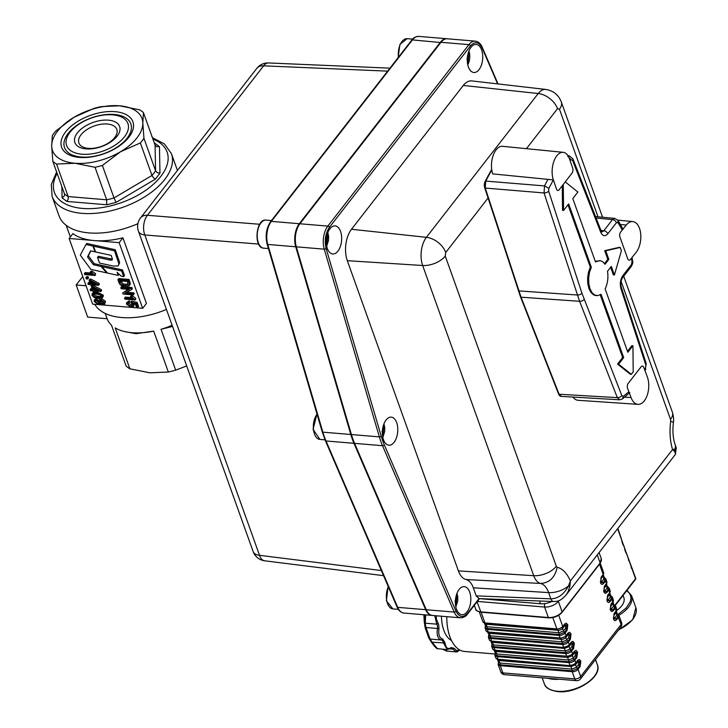 <?xml version="1.0" encoding="UTF-8"?>
<svg xmlns="http://www.w3.org/2000/svg" width="728" height="728" viewBox="0 0 728 728"><rect width="100%" height="100%" fill="white"/><g stroke="black" fill="none" stroke-linecap="round" stroke-linejoin="round"><path stroke-width="1.09" d="M97.507 257.366L99.545 263.054L113.586 266.102L117.927 265.938L118.655 265.01L118.691 262.999L114.469 250.796L115.297 249.731L94.331 245.109L93.502 246.182L95.568 251.961L111.129 255.373L112.248 258.522L112.276 259.951L110.811 260.214L97.507 257.366L98.335 256.301L112.403 259.168M118.373 265.529L119.629 262.635L115.297 249.731M114.469 250.796L93.502 246.182M118.227 275.43L117.126 272.363L121.157 276.076L123.687 276.64L121.667 270.998L101.938 266.639L107.608 273.082L118.227 275.43L118.928 274.028M101.938 266.639L102.766 265.574L122.495 269.933L124.515 275.566L123.687 276.64M121.667 270.998L122.495 269.933M93.421 264.755L87.524 256.92L90.563 250.869L95.022 251.843L92.947 246.055L85.95 244.517L80.289 255.137L90.818 269.378L106.707 272.882L101.037 266.439L93.421 264.755L94.258 263.691L88.352 255.856L90.827 250.923M87.524 256.92L88.352 255.856M93.985 245.564L93.775 244.99L86.778 243.452L85.95 244.517M92.947 246.055L93.775 244.99M102.43 266.011L101.865 265.374L94.258 263.691M101.037 266.439L101.865 265.374M105.214 313.422L107.116 318.728A52.816 28.41 160.3 0 0 111.466 325.125L126.108 366.011A52.816 28.41 160.3 0 0 129.857 368.796L149.959 372.827L168.332 372.017L153.69 331.122A52.816 28.41 160.3 0 1 124.615 331.559A52.816 28.41 160.3 0 1 115.215 327.9L129.857 368.796M172.117 325.27A52.816 28.41 160.3 0 1 161.034 329.274L175.676 370.161A52.816 28.41 160.3 0 1 168.332 372.017M122.923 237.81L146.437 303.467L142.67 308.317L92.647 304.131L69.133 238.466L94.149 240.559A59.851 32.196 -19.7 0 0 122.923 237.81L119.155 242.651L142.67 308.317M69.133 238.466L72.9 233.615A59.851 32.196 -19.7 0 0 94.149 240.559L119.155 242.651M166.439 309.427A59.851 32.196 160.3 0 1 94.758 304.304M102.375 165.438L114.014 197.943A52.816 28.41 160.3 0 1 106.67 199.791L68.195 196.569L68.214 199.154L66.876 201.438L106.679 204.768L106.67 199.791L95.031 167.285L74.92 163.254L56.547 164.064L68.195 196.569A52.816 28.41 160.3 0 1 64.446 193.794L52.807 161.288L51.688 146.01L52.307 135.581A52.816 28.41 160.3 0 1 55.901 130.949L74.019 117.29L93.876 108.463A52.816 28.41 160.3 0 1 101.219 106.616L119.592 105.806A47.529 25.571 -19.7 0 0 74.019 117.29A47.529 25.571 -19.7 0 0 51.688 146.01A47.529 25.571 -19.7 0 0 74.92 163.254A47.529 25.571 -19.7 0 0 120.493 151.77A47.529 25.571 -19.7 0 0 142.825 123.041A47.529 25.571 -19.7 0 0 119.592 105.806L139.694 109.837A52.816 28.41 160.3 0 1 143.443 112.612L142.825 123.041L143.944 138.32A52.816 28.41 160.3 0 1 140.349 142.943L120.493 151.77L102.375 165.438A52.816 28.41 160.3 0 1 95.031 167.285M143.944 138.32L155.583 170.825A52.816 28.41 160.3 0 1 151.988 175.457L114.014 197.943L116.08 202.402L155.364 179.143L153.39 177.687L151.988 175.457L140.349 142.943M61.862 186.568L62.08 197.88L64.173 196.151L64.592 194.594M155.082 145.118L155.583 170.825L157.284 172.682L159.969 173.209L159.45 146.619L156.775 146.71L155.082 145.118L143.443 112.612M114.232 114.46A35.208 18.937 160.3 0 1 127.118 138.202A35.208 18.937 160.3 0 1 81.145 157.021A35.208 18.937 160.3 0 1 68.268 133.279A35.208 18.937 160.3 0 1 114.232 114.46M115.042 111.657A37.847 20.366 160.3 0 1 128.892 137.173A37.847 20.366 160.3 0 1 79.47 157.403A37.847 20.366 160.3 0 1 65.629 131.877A37.847 20.366 160.3 0 1 115.042 111.657M81.017 134.78A20.147 10.838 -19.7 0 0 78.879 142.979A20.147 10.838 -19.7 0 0 94.758 148.102A20.147 10.838 -19.7 0 0 114.687 137.592A20.147 10.838 -19.7 0 0 116.817 129.393A20.147 10.838 -19.7 0 0 100.946 124.27A20.147 10.838 -19.7 0 0 81.017 134.78M77.395 132.869A23.769 12.786 160.3 0 1 108.427 120.166A23.769 12.786 160.3 0 1 117.117 136.191A23.769 12.786 160.3 0 1 86.095 148.894A23.769 12.786 160.3 0 1 77.395 132.869M112.558 114.842A32.569 17.518 -19.7 0 0 70.043 132.25A32.569 17.518 -19.7 0 0 81.955 154.209A32.569 17.518 -19.7 0 0 124.479 136.809A32.569 17.518 -19.7 0 0 112.558 114.842M56.547 164.064A52.816 28.41 160.3 0 1 52.807 161.288M102.066 297.943L102.502 296.223L100.464 294.148L96.305 293.156L92.119 293.894L91.983 295.331L94.021 297.406L98.18 298.389L102.066 297.943L103.221 296.578M93.821 294.221L93.038 295.45C92.41 294.403 93.621 293.976 96.669 294.176C99.763 294.503 101.356 295.14 101.447 296.096C102.084 297.151 100.873 297.579 97.816 297.379C94.722 297.042 93.129 296.405 93.038 295.45L93.12 294.631M101.447 296.096L101.365 296.924M93.867 294.385C93.958 295.341 95.55 295.987 98.644 296.314L101.492 296.269M92.119 293.894L92.947 292.829L97.133 292.092L103.331 295.159L102.894 296.878M90.126 289.662L90.481 290.654L92.947 290.854L93.33 291.946L94.494 292.037L94.103 290.954L100.773 291.509L100.491 290.7L92.511 286.486L91.346 286.395L92.593 289.862L90.126 289.662L90.955 288.597L92.174 288.697M92.856 287.46L98.398 290.354L93.748 289.962L92.856 287.46M93.748 289.962L94.576 288.898L95.814 289.007M100.773 291.509L101.602 290.445L101.319 289.644L100.491 290.7M94.494 292.037L95.268 291.054M94.34 288.233L94.576 288.898M92.511 286.486L93.33 285.431L101.319 289.644M92.611 285.367L93.33 285.431M91.346 286.395L91.828 285.776M87.897 283.429L88.252 284.421L90.709 284.63L91.1 285.713L92.265 285.813L91.874 284.721L98.544 285.285L98.253 284.475L90.272 280.262L89.116 280.162L90.363 283.638L87.897 283.429L88.725 282.364L89.944 282.464M90.618 281.226L96.169 284.12L91.519 283.738L90.618 281.226M91.519 283.738L92.347 282.673L93.584 282.773M98.544 285.285L99.372 284.22L99.081 283.41L98.253 284.475M92.265 285.813L93.029 284.821M92.11 282L92.347 282.673M90.272 280.262L91.1 279.197L99.081 283.41M89.116 280.162L89.944 279.097L91.1 279.197M85.858 277.741L86.259 278.86L87.697 278.979L87.296 277.859L85.858 277.741L86.687 276.676L88.124 276.804L88.525 277.914L87.697 278.979M87.296 277.859L88.124 276.804M84.739 274.629L95.086 275.493L91.437 272.317L90.208 272.217L92.447 274.32L84.393 273.646L84.739 274.629M91.437 272.317L92.265 271.253L95.677 273.792L95.086 275.493M90.208 272.217L91.036 271.153L92.265 271.253M94.849 274.856L95.677 273.792M84.393 273.646L85.212 272.581L90.973 273.064M128.483 301.892L126.672 302.529L126.536 304.231L131.186 307.28L133.47 306.615L133.633 305.068L132.441 303.494L135.363 304.149L136.509 307.362L137.719 307.462L136.291 303.476L130.731 302.257L132.423 304.704L132.25 305.878L130.712 306.233L127.573 304.304L127.7 303.358L128.965 302.939L128.483 301.892L129.311 300.828L129.793 301.874L128.965 302.939M137.719 307.462L138.548 306.397L137.119 302.411L136.291 303.476M134.434 303.94L133.47 306.615M126.672 302.529L129.311 300.828M130.731 302.257L131.559 301.192L137.119 302.411M128.337 303.021L131.541 305.169L132.514 305.114M124.888 299.144L135.226 300.018L131.577 296.833L130.358 296.733L132.587 298.835L124.534 298.161L124.888 299.144M131.577 296.833L132.405 295.777L135.827 298.307L135.226 300.018M130.358 296.733L131.186 295.668L132.405 295.777M134.999 299.372L135.827 298.307M124.534 298.161L125.362 297.097L131.122 297.579M120.803 287.733L121.167 288.761L129.238 289.435L122.668 292.965L123.059 294.048L133.361 294.913L132.996 293.903L124.907 293.22L131.486 289.689L131.104 288.597L120.803 287.733L121.631 286.677L131.932 287.533L132.314 288.625L131.486 289.689M133.361 294.913L134.189 293.848L133.825 292.838L132.996 293.903M122.668 292.965L128.246 289.353M126.736 292.246L133.825 292.838M131.104 288.597L131.932 287.533M117.909 279.652L118.946 282.546C119.692 284.921 121.867 286.313 125.489 286.723L129.247 285.804L129.566 284.83L128.21 280.517L117.909 279.652L118.737 278.596L129.038 279.452L130.394 283.765L129.247 285.804M128.255 284.502L125.107 285.64L122.468 285.048L120.12 282.528L119.501 280.817L127.373 281.472L128.046 284.985M120.748 280.917L123.296 283.984L128.255 284.375M122.468 285.048L123.296 283.984M128.21 280.517L129.038 279.452M99.59 300.955L96.433 299.217L94.358 299.845L94.231 301.592L98.28 304.486L100.391 303.203L102.876 304.559L104.614 304.013L104.732 302.457L101.265 299.936L99.59 300.955L100.646 299.29M100.965 302.894L100.136 303.958L100.391 303.203M97.907 303.476L95.268 301.683L95.441 300.582L96.797 300.227L99.427 302.011L99.263 303.121L97.907 303.476L99.518 302.375M101.274 300.946L100.482 302.12L101.665 300.946L103.695 302.375L102.53 303.549L100.482 302.12L100.555 301.274M103.695 302.375L103.613 303.203M101.301 301.055L103.731 302.484M96.014 300.264L98.735 302.411M94.358 299.845L96.415 298.161M98.498 298.416L100.3 299.727M100.418 299.891L102.093 298.871L105.56 301.392L104.614 304.013M107.116 318.728L87.688 317.099L76.185 284.966L82.755 276.513M137.911 223.66A63.372 34.098 160.3 0 1 59.105 215.97L52.098 196.405A63.372 34.098 -19.7 0 0 81.991 213.35A63.372 34.098 -19.7 0 0 164.728 179.479A63.372 34.098 -19.7 0 0 171.435 153.681L164.428 143.926L152.407 137.665M76.185 284.966L86.077 285.795M175.676 370.161L186.677 365.947M161.034 329.274L172.536 326.435M124.615 331.559L135.954 333.706L153.69 331.122M446.81 616.662A38.111 20.757 94.8 0 0 464.555 651.469L494.858 653.999M563.172 152.316L502.511 146.301A17.254 9.237 95.7 0 0 493.175 155.437A17.254 9.237 95.7 0 0 492.701 173.892L553.362 179.907L556.501 189.116A3.522 1.884 -84.3 0 0 557.657 190.463A3.522 1.884 -84.3 0 0 557.803 190.49A3.522 1.884 -84.3 0 0 559.104 189.781L572.008 173.182A3.522 1.884 -84.3 0 0 572.9 170.862A3.522 1.884 -84.3 0 0 572.709 168.259L569.578 159.059A17.254 9.237 95.7 0 0 563.172 152.316A17.254 9.237 95.7 0 0 553.835 161.452A17.254 9.237 95.7 0 0 553.362 179.907L548.848 188.315L548.648 191.155L581.936 293.22L621.858 395.632L623.323 396.332L628.865 391.746M572.963 397.069A17.254 9.555 93.9 0 0 578.023 400.282L637.992 404.359A17.254 9.555 93.9 0 0 647.274 395.086A17.254 9.555 93.9 0 0 647.265 376.722L643.798 367.485A3.522 1.947 -86.1 0 0 642.578 366.129A3.522 1.947 -86.1 0 0 642.387 366.102A3.522 1.947 -86.1 0 0 641.095 366.812L628.191 383.41A3.522 1.947 -86.1 0 0 627.327 385.74A3.522 1.947 -86.1 0 0 627.591 388.343L631.058 397.57A17.254 9.555 93.9 0 0 637.992 404.359M636.054 252.443A17.254 9.582 95.5 0 0 640.676 233.706A17.254 9.582 95.5 0 0 632.814 221.585A17.254 9.582 95.5 0 0 626.244 225.061L620.629 232.068A3.522 1.956 -84.5 0 0 619.71 234.389A3.522 1.956 -84.5 0 0 619.919 236.982L627.727 258.786A3.522 1.956 -84.5 0 0 628.928 260.133A3.522 1.956 -84.5 0 0 629.092 260.16A3.522 1.956 -84.5 0 0 630.43 259.45L636.054 252.443M455.009 601.119L456.092 599.053L455.664 598.243M456.993 593.265L457.785 597.033L457.685 601.164L455.846 606.952M381.973 431.622L382.91 430.202L382.628 428.737M383.965 423.769L384.757 427.536L384.648 431.668L382.819 437.455M325.844 240.376L326.781 238.957L326.499 237.501M327.827 232.532L328.628 236.3L328.519 240.422L326.69 246.21M466.921 58.913L468.013 56.848L467.585 56.029M299.718 223.987L299.69 224.024A16.944 9.227 94.8 0 0 296.187 246.619L351.287 434.334A70.061 38.156 94.8 0 0 354.427 443.106L426.117 609.472A16.944 9.227 94.8 0 0 426.699 610.683A16.944 9.227 -85.2 0 1 426.626 610.546A16.944 9.227 -85.2 0 1 426.117 609.472L354.427 443.106A70.061 38.156 -85.2 0 1 351.287 434.334L296.187 246.619A16.944 9.227 -85.2 0 1 299.608 224.133A16.944 9.227 -85.2 0 1 299.69 224.024L299.299 223.714L440.385 42.251A17.299 9.418 -85.2 0 1 446.737 38.739A17.299 9.418 -85.2 0 1 447.028 38.775M432.232 615.433A17.299 9.418 -85.2 0 1 431.931 615.415A17.299 9.418 -85.2 0 1 425.662 609.682L353.972 443.316A70.416 38.347 -85.2 0 1 350.814 434.498L295.723 246.783A17.299 9.418 -85.2 0 1 299.299 223.714L271.344 221.376A17.299 9.418 94.8 0 0 267.767 244.444L296.314 246.828L351.406 434.543A70.416 38.347 94.8 0 0 354.563 443.361L426.253 609.736A17.299 9.418 94.8 0 0 426.772 610.828A17.299 9.418 94.8 0 0 432.523 615.469L460.478 617.808A17.299 9.418 -85.2 0 1 454.208 612.075L382.519 445.7L326.017 440.977L397.706 607.343L454.208 612.075A1.411 0.828 156.7 0 0 456.01 611.238C459.268 617.39 463.135 618.063 467.613 613.276L479.033 598.589L476.194 595.877L473.309 587.805A21.558 11.739 94.8 0 0 466.002 579.524A22.486 12.249 -85.2 0 1 458.385 570.879L347.32 260.688A22.486 12.249 -85.2 0 1 351.497 229.256L463.29 85.458A22.486 12.249 -85.2 0 1 471.762 80.917L545.791 89.444A20.156 10.984 -85.2 0 0 538.201 93.521L463.29 85.458M614.896 605.287L635.544 578.724L617.635 528.71M479.033 598.589L478.533 598.525M553.735 601.546A6.898 3.74 -87.7 0 1 553.69 601.546L553.69 601.546A6.898 3.74 -87.7 0 1 553.271 601.483A6.898 3.74 -87.7 0 1 550.869 598.835C558.03 598.671 563.9 594.385 568.495 585.976L569.888 586.322L570.379 580.962L672.545 449.558C670.015 440.895 669.396 431.458 670.679 421.248L670.524 419.364L621.111 281.372M327.318 248.439A14.087 7.671 -85.2 0 1 327.509 233.406A14.087 7.671 -85.2 0 1 335.108 225.898A14.087 7.671 -85.2 0 1 340.549 231.422A14.087 7.671 -85.2 0 1 340.358 246.455A14.087 7.671 -85.2 0 1 332.76 253.963A14.087 7.671 -85.2 0 1 327.318 248.439M383.447 439.685A14.087 7.671 -85.2 0 1 383.638 424.651A14.087 7.671 -85.2 0 1 391.236 417.135A14.087 7.671 -85.2 0 1 396.678 422.659A14.087 7.671 -85.2 0 1 396.487 437.692A14.087 7.671 -85.2 0 1 388.889 445.208A14.087 7.671 -85.2 0 1 383.447 439.685M456.474 609.181A14.087 7.671 -85.2 0 1 456.665 594.148A14.087 7.671 -85.2 0 1 464.273 586.631A14.087 7.671 -85.2 0 1 469.715 592.155A14.087 7.671 -85.2 0 1 469.524 607.188A14.087 7.671 -85.2 0 1 461.925 614.705A14.087 7.671 -85.2 0 1 456.474 609.181M468.395 66.976A14.087 7.671 -85.2 0 1 468.586 51.943A14.087 7.671 -85.2 0 1 476.194 44.426A14.087 7.671 -85.2 0 1 481.636 49.95A14.087 7.671 -85.2 0 1 481.445 64.983A14.087 7.671 -85.2 0 1 473.837 72.5A14.087 7.671 -85.2 0 1 468.395 66.976M447.329 38.793A17.299 9.418 94.8 0 0 440.968 42.297L299.891 223.769A17.299 9.418 94.8 0 0 299.8 223.878A17.299 9.418 94.8 0 0 296.314 246.828L324.269 249.167A17.299 9.418 -85.2 0 1 327.837 226.108L468.923 44.636A17.299 9.418 -85.2 0 1 475.284 41.132L447.329 38.793M670.524 419.364A17.609 9.473 -19.7 0 0 672.381 412.194C674.528 419.647 673.173 423.223 673.418 422.34C672.426 431.167 673.009 438.629 675.165 444.717A17.609 9.473 160.3 0 1 674.983 449.003L672.545 449.558L674.638 451.578L674.983 449.003L676.321 447.938L675.256 454.591L675.593 453.58L674.638 451.578M675.256 454.591L566.029 595.085L567.931 592.055L569.888 586.322M473.309 587.805L548.639 592.61A17.609 9.473 -19.7 0 0 568.495 585.976L570.379 580.962C567.067 573.318 562.671 568.741 557.184 567.239A2.557 1.392 94.8 0 1 556.319 566.257A17.609 9.473 160.3 0 1 533.724 575.693L422.659 265.502A20.156 10.984 -85.2 0 1 426.399 237.319L538.201 93.521A17.609 11.329 -142.1 0 1 557.53 108.681L526.435 148.676M644.617 369.669L645.581 367.704L645.782 364.865L620.929 288.67C619.719 283.811 620.338 279.488 622.795 275.694L631.449 264.564L632.04 261.78L631.431 258.203M622.303 229.984L618.036 222.668L616.452 222.677A3.54 2.275 -142.1 0 0 612.485 219.619L614.732 218.418L595.522 216.544M616.452 222.677L607.798 233.815C605.032 236.736 602.684 236.227 600.755 232.305L572.572 160.388L571.107 159.687L570.051 160.46M627.481 351.305L631.895 345.636L632.923 345.727L633.224 371.871L631.312 374.329L630.275 374.247L617.562 364.064L622.658 357.512L600.209 294.813M562.262 185.713L562.544 210.383L563.572 210.465L568.668 203.913L591.336 267.231L590.308 267.14L588.488 272.19L587.614 277.869L587.769 283.556L588.943 288.652L591.009 292.601L593.739 294.976L595.895 295.568M590.308 267.14L567.986 204.796M604.495 263.554L607.789 259.314L608.817 259.396L605.004 264.3L602.966 261.925L600.573 260.697L595.249 261.288M607.789 259.314L604.704 250.705L619.219 247.356L620.247 247.447L621.403 250.669L614.405 274.993L613.367 274.902L610.637 267.267M614.405 274.993L611.32 266.384L607.507 271.289C608.462 277.596 607.68 283.492 605.159 288.961L627.827 352.279L632.923 345.727M608.817 259.396L605.741 250.787L604.704 250.705M605.741 250.787L620.247 247.447M599.681 260.551L595.477 261.907L572.8 198.598L577.895 192.037L565.228 181.9M563.572 210.465L563.281 184.412M591.336 267.231L589.525 272.272L588.652 277.941L588.806 283.629L589.971 288.725L592.037 292.674L594.767 295.058L597.87 295.614L601.028 294.285L623.696 357.594L622.658 357.512M631.312 374.329L618.6 364.155L617.562 364.064M618.6 364.155L623.696 357.594M561.361 396.387L619.619 399.79L617.335 397.634L579.579 301.301L544.043 192.947L544.535 185.922L547.938 179.37M491.764 169.952L485.731 181.099L485.257 188.07L521.048 297.188L559.077 394.23L561.352 396.387C560.296 396.523 559.359 395.704 558.549 393.939L558.549 393.939A1.083 0.61 -21.4 0 0 559.077 394.23L617.335 397.634A3.54 1.993 158.6 0 0 621.858 395.632M601.656 231.959L601.091 230.758A3.54 1.993 -21.4 0 1 600.755 232.305M601.81 231.968L603.831 230.758L612.485 219.619L596.096 218.018M568.122 155.919L569.114 155.746L567.931 155.619M485.713 181.09L485.239 181.663L485.713 181.09L544.535 185.922L548.848 188.315M622.795 275.694A3.54 2.275 37.9 0 1 622.631 277.623C620.802 280.562 620.374 283.793 621.339 287.323L646.191 363.518A3.54 1.82 -18.1 0 1 645.782 364.865M631.449 264.564A3.54 2.275 37.9 0 1 631.285 266.484L622.631 277.623M607.798 233.815A3.54 2.275 -142.1 0 0 603.831 230.758L600.982 230.476M479.288 598.634L540.485 603.758A14.087 7.58 -19.7 0 0 550.75 601.965A14.087 7.58 -19.7 0 0 551.86 601.474M425.643 614.887L425.289 624.042L426.117 627.8L425.407 628.51L428.828 638.138L425.307 628.219L424.306 622.094L424.888 614.832M436.9 648.293L431.631 642.496M442.915 649.267L446.355 651.014L456.174 651.924L452.834 649.13L450.013 648.894M437.983 648.848C437.319 648.976 435.808 648.366 431.613 642.478L432.132 642.169L437.446 648.666L447.283 649.631L443.388 642.87L431.431 642.178L431.977 641.914L430.13 639.048L441.541 640.003C437.874 639.102 436.509 635.262 437.446 628.482L426.035 627.527L425.307 628.219L425.097 627.436L424.306 622.094L425.334 623.204L436.745 624.16L434.762 615.651M430.102 639.02L428.819 638.119L430.102 639.02L426.117 627.8M436.318 615.788L436.391 619.164L438.638 624.433L438.984 628.719C438.201 634.698 439.412 638.11 442.624 638.966L444.926 642.533C445.855 648.111 447.911 649.776 451.105 647.538L454.208 648.33L456.765 650.787L459.386 649.767M441.468 616.216A29.047 15.816 94.8 0 0 451.515 640.531M431.613 642.478L431.977 641.914M428.883 638.229L425.097 627.436M424.005 614.75L424.342 621.976L425.343 623.05M616.643 610.519A20.248 10.893 -19.7 0 0 623.841 597.615L623.059 595.413M118.036 260.815L118.864 259.741M109.437 259.978L110.265 258.913M152.935 139.13A59.851 32.196 160.3 0 1 155.792 182.027A59.851 32.196 160.3 0 1 82.637 208.426A59.851 32.196 160.3 0 1 57.157 173.419M106.679 204.768L116.08 202.402M62.08 197.88L66.876 201.438M155.364 179.143L159.969 173.209M159.45 146.619L154.654 143.061M97.816 297.379L98.644 296.314M96.305 293.156L97.133 292.092M102.502 296.223L103.331 295.159M133.633 305.068L134.462 304.004M130.712 306.233L131.541 305.169M127.573 304.304L128.401 303.239M120.12 282.528L120.948 281.463M129.566 284.83L130.394 283.765M125.107 285.64L125.935 284.575M129.202 283.292L130.03 282.227M102.53 303.549L103.349 302.484M95.268 301.683L96.096 300.619M96.433 299.217L97.261 298.152M104.732 302.457L105.56 301.392M101.265 299.936L102.093 298.871M599.089 552.561L601.264 558.622A10.565 5.678 160.3 0 1 600.145 562.917L561.634 612.503M480.944 612.202L476.885 601.383L544.58 607.034A10.565 5.678 -19.7 0 0 552.279 605.678A10.565 5.678 -19.7 0 0 558.367 601.383L562.125 611.866A10.565 5.678 160.3 0 1 556.028 616.161A10.565 5.678 160.3 0 1 548.33 617.508L548.994 617.672M544.517 603.639L544.58 607.034L548.33 617.508L480.644 611.857A10.565 5.678 160.3 0 1 475.848 609.472A10.565 5.678 160.3 0 1 475.657 609.036C475.293 610.182 477.067 611.238 480.98 612.202L548.675 617.854C554.172 617.935 558.64 616.097 562.08 612.339L600.109 563.399A0.883 0.564 37.8 0 1 600.109 563.399L600.109 563.399A0.883 0.564 37.8 0 0 600.145 562.917L597.279 554.891M558.158 600.909L558.367 601.383L558.967 600.618M485.458 626.035L485.166 626.963L486.104 628.237L487.187 628.501L487.041 626.753L486.149 624.251L484.53 623.332L485.567 626.089L487.041 626.753L558.977 632.769L563.472 630.93L564.528 632.304L566.557 629.702L566.994 625.134L564.719 624.56L562.689 627.163L557.284 629.374L485.349 623.359L482.828 621.703A4.495 2.421 -19.7 0 0 484.939 622.904L481.117 612.221M564.773 623.914A1.174 0.755 37.9 0 1 564.719 624.56L562.689 627.163A1.174 0.755 37.9 0 0 562.744 626.526L564.773 623.914L566.375 623.168L567.804 624.988L567.094 630.393A1.174 0.755 37.9 0 0 566.557 629.702A2.321 1.492 37.9 0 1 565.492 628.328L563.472 630.93L562.571 628.437A3.44 1.847 160.3 0 1 558.085 630.275L486.149 624.251L484.939 622.904L556.875 628.928A4.495 2.421 -19.7 0 0 562.744 626.526L558.713 615.251M552.816 617.572L556.875 628.928L558.085 630.275L559.122 634.516L564.528 632.304L565.065 632.996A4.495 2.421 160.3 0 1 559.195 635.398L560.132 638.001A4.495 2.421 -19.7 0 0 565.993 635.599L565.065 632.996L567.094 630.393M559.195 635.398L487.26 629.374A4.495 2.421 160.3 0 1 485.139 628.173L486.077 630.776A4.495 2.421 -19.7 0 0 488.188 631.977L487.187 628.501L559.122 634.516L559.195 635.398M488.706 635.107L488.652 636.782L490.435 637.573L562.371 643.588L567.776 641.377L569.806 638.775L570.37 634.543L567.967 633.633L565.938 636.236L560.533 638.456L562.225 641.85L566.721 640.012L565.829 637.51A3.44 1.847 160.3 0 1 561.334 639.348L489.398 633.333L488.188 631.977L560.132 638.001L488.597 632.432L486.768 631.567M487.778 632.414L489.398 635.617L490.29 635.826L489.398 633.333L487.651 632.195M490.29 635.826L562.225 641.85L563.381 647.074A4.495 2.421 -19.7 0 0 569.241 644.671L568.313 642.069A4.495 2.421 160.3 0 1 562.444 644.471L490.508 638.447A4.495 2.421 160.3 0 1 488.388 637.246L489.325 639.857A4.495 2.421 -19.7 0 0 491.445 641.059L490.29 635.826M491.955 644.18L491.9 645.854L493.684 646.646L493.548 644.899L565.483 650.923L569.969 649.085L569.078 646.582L564.582 648.42L492.647 642.405L491.027 641.486L492.064 644.244L493.548 644.899L491.445 641.059L563.781 647.529L491.846 641.505L490.017 640.649M571.098 643.98A2.321 1.492 -142.1 0 1 571.198 642.724L569.187 645.317L563.781 647.529L565.483 650.923L565.62 652.67L571.025 650.45L573.054 647.847L573.5 643.279L571.216 642.706L569.169 645.345A2.321 1.492 -142.1 0 0 569.078 646.582L571.098 643.98L572.126 644.235L571.99 646.482L569.969 649.085L571.562 651.141A4.495 2.421 160.3 0 1 565.692 653.544L566.63 656.146A4.495 2.421 -19.7 0 0 572.499 653.744L571.562 651.141L573.591 648.539A1.174 0.755 -142.1 0 0 573.054 647.847A2.321 1.492 37.9 0 1 571.99 646.482M495.204 653.253L494.913 654.181L495.859 655.464L496.933 655.719L496.796 653.971L495.895 651.478L494.276 650.559L495.313 653.316L496.796 653.971L568.732 659.996L568.868 661.743L574.274 659.532L576.303 656.92L576.867 652.688L574.465 651.788L572.435 654.39L567.03 656.601L568.732 659.996L573.218 658.158L572.326 655.664L567.831 657.502L495.895 651.478L493.757 647.529A4.495 2.421 160.3 0 1 491.637 646.327L492.574 648.93A4.495 2.421 -19.7 0 0 494.694 650.131L566.63 656.146L495.095 650.586L493.265 649.722M565.692 653.544L493.757 647.529L493.684 646.646L565.62 652.67L565.692 653.544M568.941 662.616L569.878 665.228A4.495 2.421 -19.7 0 0 575.748 662.826L574.811 660.223A4.495 2.421 160.3 0 1 568.941 662.616L497.006 656.601L494.885 655.4L495.823 658.003A4.495 2.421 -19.7 0 0 497.943 659.204L496.933 655.719L568.868 661.743L568.941 662.616M498.453 662.334L498.398 664.009L500.181 664.791L500.045 663.053L571.981 669.068L576.467 667.23L575.575 664.737L571.08 666.575L499.144 660.551L497.524 659.632L498.562 662.389L500.045 663.053L497.943 659.204L570.279 665.674L498.343 659.659L496.514 658.795M571.08 666.575L572.117 670.816L577.522 668.604L579.552 666.002L579.998 661.434L577.714 660.86L575.684 663.463A4.141 2.23 160.3 0 1 575.666 663.49A4.141 2.23 160.3 0 1 570.279 665.674L571.08 666.575M616.379 611.32L616.015 612.721L616.907 615.206L617.271 613.804L616.352 611.074M613.385 600.955L612.894 602.356A2.339 1.502 -142.1 0 0 612.767 603.649L610.746 606.251L610.61 608.481L611.629 608.735L614.059 605.323L613.131 602.247L612.767 603.649L613.659 606.133A2.339 1.502 37.9 0 0 614.723 607.507L616.188 610.81L616.662 608.981L615.724 606.369A4.495 2.421 160.3 0 1 615.251 608.199L613.231 610.801L611.62 611.556L610.201 609.736L610.91 604.34L613.458 600.673L612.476 597.288A4.495 2.421 160.3 0 1 612.002 599.117L612.885 602.365L610.856 604.977L610.292 609.209L612.694 610.119L614.723 607.507C615.697 605.969 615.196 605.041 613.204 604.713M603.639 573.728L603.139 575.138A1.165 0.746 -142.1 0 1 603.139 575.147L601.119 577.741L600.664 582.318L602.948 582.891L604.977 580.289A1.165 0.746 -142.1 0 1 605.505 580.971L606.442 583.583L606.961 582.518L605.978 579.142A4.495 2.421 160.3 0 1 605.505 580.971L603.485 583.574C602.32 584.784 601.346 584.548 600.573 582.846L601.164 577.113L603.194 574.51A4.495 2.421 -19.7 0 0 603.667 572.681L600.263 563.181M599.499 564.182L603.194 574.51A1.165 0.746 -142.1 0 1 603.139 575.138L601.11 577.741A1.165 0.746 -142.1 0 0 601.164 577.113M609.227 588.215A4.495 2.421 160.3 0 1 608.754 590.044L609.691 592.656A4.495 2.421 -19.7 0 0 610.164 590.827L609.227 588.215L607.216 586.641L606.633 584.093L606.269 585.494L607.161 587.987A3.44 1.847 -19.7 0 0 607.525 586.586M603.121 575.165A2.339 1.502 37.9 0 0 603.021 576.421L603.912 578.906A3.44 1.847 -19.7 0 0 604.276 577.513L603.385 575.02L600.991 579.024L600.746 580.926L601.883 581.517L603.912 578.906A2.339 1.502 37.9 0 0 604.977 580.289C605.951 578.751 605.45 577.814 603.457 577.495M609.882 593.174L609.518 594.576L610.41 597.06L610.81 596.241L609.846 592.92M575.375 653.316L574.346 653.052L572.326 655.664A2.321 1.492 -142.1 0 1 572.426 654.399L574.465 651.778A1.174 0.755 37.9 0 1 574.465 651.788L574.465 651.778A1.174 0.755 37.9 0 0 574.519 651.141L576.13 650.386L577.559 652.206L576.84 657.611L574.811 660.223L573.218 658.158L575.247 655.555L575.375 653.316A2.321 1.247 -19.7 0 1 576.749 652.361A1.174 0.628 160.3 0 0 577.431 651.879M616.115 611.456A2.339 1.502 37.9 0 0 616.015 612.721L613.995 615.324L613.74 617.226L614.887 617.817L616.907 615.206A2.339 1.502 37.9 0 0 617.972 616.589L621.093 624.497L580.644 676.521L578.059 669.296A4.495 2.421 160.3 0 1 572.19 671.698L574.783 678.924A4.495 2.448 94.8 0 0 576.512 680.68L504.577 674.665A4.495 2.448 94.8 0 1 502.848 672.9A4.495 2.421 160.3 0 1 500.728 671.698L498.134 664.473A4.495 2.421 160.3 0 0 500.254 665.674L502.848 672.9L574.783 678.924A4.495 2.421 -19.7 0 0 580.644 676.521A4.495 2.894 -142.1 0 1 580.444 678.96L620.884 626.945A4.495 2.894 -142.1 0 0 621.093 624.497A4.495 2.421 160.3 0 0 621.566 622.668L618.982 615.442A4.495 2.421 160.3 0 1 618.5 617.271L616.48 619.874C615.315 621.084 614.341 620.847 613.567 619.146L614.159 613.413L616.188 610.81A1.165 0.746 37.9 0 1 616.134 611.438L614.104 614.05L613.54 618.281L615.952 619.191L617.972 616.589C618.955 615.042 618.445 614.114 616.452 613.786M609.618 593.311A2.339 1.502 -142.1 0 0 609.518 594.576L607.498 597.178L607.361 599.408L608.38 599.663L610.41 597.06A2.339 1.502 37.9 0 0 611.475 598.434L612.002 599.117L609.982 601.728C608.817 602.939 607.844 602.693 607.07 600.991L607.662 595.258L609.691 592.656L607.607 595.895L607.043 600.136L609.445 601.037L611.475 598.434C612.448 596.896 611.948 595.968 609.955 595.64M606.888 582.8L606.388 584.211A2.339 1.502 37.9 0 0 606.269 585.494L604.24 588.106L604.113 590.335L605.132 590.59L607.161 587.987A2.339 1.502 37.9 0 0 608.226 589.361A1.165 0.746 -142.1 0 1 608.754 590.044L606.733 592.647L605.123 593.402L603.821 591.919L604.413 586.186L606.442 583.583A1.165 0.746 -142.1 0 1 606.388 584.211L604.358 586.823L603.794 591.054A1.165 0.628 -19.7 0 1 603.821 591.109L603.94 591.445A1.165 0.628 -19.7 0 0 603.912 591.391L606.197 591.964L608.226 589.361C609.2 587.824 608.699 586.886 606.706 586.568M568.022 632.996A1.174 0.755 37.9 0 1 567.967 633.633L565.938 636.236A1.174 0.755 37.9 0 0 565.993 635.599L568.022 632.996L569.624 632.241L571.052 634.061L570.342 639.466L568.313 642.069L566.721 640.012L568.741 637.4L568.877 635.162L567.849 634.907L565.829 637.51A2.321 1.492 -142.1 0 1 565.929 636.254L565.911 636.272M569.241 644.671L571.271 642.069L572.881 641.313L574.31 643.133L573.591 648.539M572.499 653.744L574.519 651.141M577.768 660.214A1.174 0.755 37.9 0 1 577.714 660.851L575.693 663.463A1.174 0.755 37.9 0 0 575.748 662.826L577.768 660.214L579.379 659.468L580.808 661.288L580.089 666.684L578.059 669.296L576.467 667.23L578.496 664.628L578.624 662.389L577.595 662.134L575.575 664.737A2.321 1.492 -142.1 0 1 575.675 663.481L575.693 663.463A1.174 0.755 37.9 0 1 575.684 663.463M565.492 628.328L565.629 626.089L564.6 625.834L562.571 628.437A2.321 1.492 -142.1 0 1 562.68 627.181M572.19 671.698L500.254 665.674L500.181 664.791L572.117 670.816L572.19 671.698M616.48 619.874A1.165 0.746 -142.1 0 0 615.952 619.191A2.339 1.502 37.9 0 1 614.887 617.817M613.449 618.809A1.165 0.628 -19.7 0 0 613.567 618.336A2.339 1.256 160.3 0 1 613.859 617.553M613.449 617.935A2.339 1.256 160.3 0 1 613.74 617.226M616.634 610.028L616.134 611.447A1.165 0.746 37.9 0 1 616.134 611.447L614.114 614.041A1.165 0.746 37.9 0 1 614.104 614.05M614.077 614.086A2.339 1.502 -142.1 0 0 613.995 615.324M613.231 610.801A1.165 0.746 -142.1 0 0 612.694 610.119A2.339 1.502 37.9 0 1 611.629 608.735M610.328 609.29A2.339 1.256 160.3 0 1 610.61 608.481M610.201 608.863A2.339 1.256 160.3 0 1 610.492 608.144M610.828 605.014A2.339 1.502 -142.1 0 0 610.746 606.251M609.982 601.728A1.165 0.746 -142.1 0 0 609.445 601.037A2.339 1.502 37.9 0 1 608.38 599.663M607.079 600.218A2.339 1.256 160.3 0 1 607.361 599.408M606.952 599.79A2.339 1.256 160.3 0 1 607.243 599.071M607.58 595.941A2.339 1.502 -142.1 0 0 607.498 597.178M610.137 591.873L609.691 592.656M604.24 588.106A2.339 1.502 37.9 0 1 604.331 586.859M603.994 589.999A2.339 1.256 -19.7 0 0 603.703 590.708M604.113 590.335A2.339 1.256 -19.7 0 0 603.831 591.136M605.132 590.59A2.339 1.502 -142.1 0 0 606.197 591.964A1.165 0.746 -142.1 0 1 606.733 592.647M603.485 583.574A1.165 0.746 -142.1 0 0 602.948 582.891A2.339 1.502 37.9 0 1 601.883 581.517M600.582 582.063A2.339 1.256 160.3 0 1 600.864 581.253M600.991 579.024A2.339 1.502 37.9 0 1 601.082 577.786M600.454 581.636A2.339 1.256 160.3 0 1 600.746 580.926M484.839 623.286L483.519 622.495M564.701 624.579A2.321 1.492 -142.1 0 0 564.6 625.834M567.685 624.651A1.174 0.628 160.3 0 1 566.994 625.134A2.321 1.247 -19.7 0 0 565.629 626.089M567.804 624.988A1.174 0.628 160.3 0 1 567.121 625.47A2.321 1.247 -19.7 0 0 565.747 626.426M567.949 633.651A2.321 1.492 -142.1 0 0 567.849 634.907M570.934 633.724A1.174 0.628 160.3 0 1 570.242 634.206A2.321 1.247 -19.7 0 0 568.877 635.162M571.052 634.061A1.174 0.628 160.3 0 1 570.37 634.543A2.321 1.247 -19.7 0 0 568.996 635.499M570.342 639.466A1.174 0.755 37.9 0 0 569.806 638.775A2.321 1.492 37.9 0 1 568.741 637.4M574.183 642.797A1.174 0.628 -19.7 0 1 573.5 643.279A2.321 1.247 -19.7 0 0 572.126 644.235M574.31 643.133A1.174 0.628 160.3 0 1 573.619 643.616A2.321 1.247 -19.7 0 0 572.244 644.571M574.483 651.76L574.456 651.788A2.321 1.492 -142.1 0 0 574.346 653.052M577.559 652.206A1.174 0.628 160.3 0 1 576.867 652.688A2.321 1.247 -19.7 0 0 575.493 653.653M576.84 657.611A1.174 0.755 -142.1 0 0 576.303 656.92A2.321 1.492 37.9 0 1 575.247 655.555M577.714 660.851L577.732 660.833A1.174 0.755 37.9 0 1 577.714 660.86L577.704 660.869A2.321 1.492 -142.1 0 0 577.595 662.134M580.68 660.951A1.174 0.628 160.3 0 1 579.998 661.434A2.321 1.247 -19.7 0 0 578.624 662.389M580.808 661.288A1.174 0.628 160.3 0 1 580.116 661.77A2.321 1.247 -19.7 0 0 578.742 662.726M580.089 666.684A1.174 0.755 -142.1 0 0 579.552 666.002A2.321 1.492 37.9 0 1 578.496 664.628M485.412 626.089L485.339 626.763L485.412 626.089M488.661 635.162L488.588 635.835L488.661 635.162M571.234 642.688L571.216 642.706A1.174 0.755 -142.1 0 0 571.271 642.069M491.837 644.908L491.919 644.235L491.837 644.908M495.167 653.316L495.085 653.99L495.167 653.316M498.416 662.389L498.334 663.062L498.416 662.389M613.567 619.146A1.165 0.628 -19.7 0 0 613.686 618.673A1.165 0.628 -19.7 0 0 613.668 618.618M613.85 619.037L613.567 618.336A1.165 0.628 -19.7 0 0 613.54 618.281M614.159 613.413A1.165 0.746 37.9 0 1 614.114 614.041L613.567 618.336M610.319 610.073A1.165 0.628 -19.7 0 0 610.437 609.6A1.165 0.628 -19.7 0 0 610.419 609.545M610.201 609.736A1.165 0.628 -19.7 0 0 610.319 609.263A1.165 0.628 -19.7 0 0 610.292 609.209M610.91 604.34A1.165 0.746 37.9 0 1 610.856 604.977M612.94 601.728L610.865 604.968L610.601 609.964M610.164 590.827L609.636 593.293L607.607 595.895A1.165 0.746 -142.1 0 0 607.662 595.258M607.043 600.136A1.165 0.628 160.3 0 1 607.07 600.19A1.165 0.628 160.3 0 1 606.952 600.664M607.07 600.991A1.165 0.628 -19.7 0 0 607.188 600.518A1.165 0.628 -19.7 0 0 607.17 600.464M603.821 591.919A1.165 0.628 -19.7 0 0 603.94 591.445L604.104 591.809M606.915 581.754L606.388 584.211A1.165 0.746 -142.1 0 0 606.388 584.211L604.358 586.823A1.165 0.746 -142.1 0 0 604.413 586.186M603.703 591.582A1.165 0.628 -19.7 0 0 603.821 591.109L604.358 586.823M600.573 582.846A1.165 0.628 -19.7 0 0 600.691 582.373A1.165 0.628 -19.7 0 0 600.664 582.318M600.545 581.981A1.165 0.628 160.3 0 1 600.573 582.036A1.165 0.628 160.3 0 1 600.445 582.509M631.058 397.57L624.824 397.151M626.244 225.061L620.538 224.506M455.482 599.663L455.937 599.699M382.455 430.166L382.91 430.202M326.326 238.921L326.781 238.957M468.914 51.06A10.629 5.788 -85.2 0 1 467.767 64.747M467.403 57.457L467.858 57.494M411.711 40.158C413.176 37.865 415.533 36.609 418.782 36.4A17.299 9.418 94.8 0 0 412.43 39.913A1.411 0.91 37.9 0 0 411.711 40.158L270.634 221.631C266.302 228.128 265.129 235.617 267.112 244.08A1.411 0.682 163.6 0 0 267.767 244.444L322.859 432.159A70.416 38.347 94.8 0 0 326.017 440.977A1.411 0.828 156.7 0 1 325.352 440.595L397.042 606.97A1.411 0.828 156.7 0 0 397.706 607.343A17.299 9.418 94.8 0 0 403.976 613.076L431.931 615.415M267.112 244.08L322.204 431.795A1.411 0.682 163.6 0 0 322.859 432.159L379.361 436.882L324.269 249.167A1.411 0.682 163.6 0 0 326.135 248.512L381.226 436.218A69.005 37.583 94.8 0 0 384.32 444.863L456.01 611.238M270.634 221.631A1.411 0.91 37.9 0 1 271.344 221.376L412.43 39.913L440.777 42.552M258.622 244.071L144.808 234.971A14.087 7.58 160.3 0 1 138.666 231.732A14.087 7.58 160.3 0 1 138.447 231.24L253.144 551.569A14.087 14.087 0 0 0 264.655 560.797A14.087 7.699 -82.9 0 1 264.155 560.706A14.087 7.699 -82.9 0 1 259.505 555.309L144.808 234.971A14.087 8.072 -85.4 0 1 143.798 224.57A14.087 8.072 -85.4 0 1 147.42 215.297L263.627 65.829A14.087 9.064 -142.1 0 0 256.793 68.387A14.087 9.064 -142.1 0 0 256.693 68.514M387.633 71.135L263.627 65.829A14.087 7.626 -87.5 0 1 268.514 62.954A14.087 14.087 0 0 0 256.793 68.387L140.586 217.845A14.087 9.064 37.9 0 1 147.42 215.297L259.696 224.269M253.144 551.569A14.087 7.58 -19.7 0 0 253.362 552.061A14.087 7.58 -19.7 0 0 259.505 555.309L381.345 570.543M140.486 217.981A14.087 9.064 37.9 0 1 140.586 217.845A14.087 14.087 0 0 0 138.447 231.24M398.462 57.212A14.087 7.671 -85.2 0 1 402.002 41.523A14.087 7.671 -85.2 0 1 407.18 38.666L399.909 44.408L398.143 57.621M263.764 248.175A14.087 7.671 -85.2 0 1 257.357 238.329A14.087 7.671 -85.2 0 1 260.933 222.968A14.087 7.671 -85.2 0 1 266.111 220.111C255.774 218.364 253.28 248.175 263.764 248.175L268.423 248.566M325.043 439.849L319.883 439.421A14.087 7.671 -85.2 0 1 313.477 429.584A14.087 7.671 -85.2 0 1 317.044 414.223M398.353 609.372L392.911 608.917A14.087 7.671 -85.2 0 1 386.814 601.028A14.087 7.671 -85.2 0 1 388.315 586.713M635.68 578.205A1.283 0.692 -19.7 0 1 635.544 578.724A1.283 0.828 37.9 0 1 635.489 579.424A1.283 1.283 0 0 0 635.68 578.205L626.162 552.352C625.461 552.106 624.833 550.295 624.269 546.928L623.395 544.635C622.704 544.389 622.067 542.578 621.503 539.202L617.854 528.419M632.159 569.25A1.283 0.692 -19.7 0 0 632.286 568.732L631.686 567.785M631.795 568.723L631.14 567.531M629.028 561.006L628.382 559.814M626.271 553.28L625.616 552.088M623.505 545.563L622.85 544.371M347.32 260.688L422.659 265.502A17.609 9.473 160.3 0 0 445.254 256.065L556.319 566.257M351.497 229.256L426.399 237.319A17.609 11.329 -142.1 0 1 445.727 252.48L445.254 256.065M458.385 570.879L533.724 575.693A20.156 10.984 -85.2 0 0 540.549 583.437C549.449 582.928 554.991 577.522 557.184 567.239M466.002 579.524L540.549 583.437A23.887 13.013 94.8 0 1 548.639 592.61L550.869 598.835L476.194 595.877M497.615 83.893L482.1 47.893C478.842 41.742 474.975 41.068 470.497 45.855L329.42 227.318C325.416 233.433 324.324 240.495 326.135 248.512M440.968 42.297L468.923 44.636A1.411 0.91 -142.1 0 1 470.497 45.855M299.891 223.769L327.837 226.108A1.411 0.91 -142.1 0 1 329.42 227.318M384.32 444.863A1.411 0.828 156.7 0 1 382.519 445.7A70.416 38.347 -85.2 0 1 379.361 436.882A1.411 0.682 163.6 0 0 381.226 436.218M482.1 47.893A1.411 0.828 -23.3 0 0 482.218 47.238C480.708 43.644 478.396 41.605 475.284 41.132M467.613 613.276A1.411 0.91 37.9 0 1 467.549 614.041C466.029 616.37 463.672 617.626 460.478 617.808M597.988 216.789L559.459 109.173L557.53 108.681M488.069 198.016L445.727 252.48M673.418 422.34L670.679 421.248M559.459 109.173A17.609 9.473 -19.7 0 0 561.315 102.002L602.575 217.235M518.391 290.19A1.083 0.555 -18.1 0 0 518.272 290.609A1.083 0.555 -18.1 0 0 518.791 290.891L577.331 295.013A3.54 1.82 161.9 0 0 581.936 293.22M548.648 191.155A3.54 1.82 161.9 0 1 544.043 192.947L485.257 188.07A1.083 0.555 -18.1 0 1 484.73 187.779L520.52 296.897A1.083 0.61 -21.4 0 0 520.52 296.897L520.52 296.897A1.083 0.61 -21.4 0 0 521.048 297.188L579.579 301.301A3.54 1.993 158.6 0 0 584.111 299.299M558.649 393.466A1.083 0.61 -21.4 0 0 558.549 393.939L520.52 296.897M619.619 399.79L622.413 398.971L623.323 396.332M645.581 367.704L646.191 363.518M620.929 288.67A3.54 1.82 -18.1 0 0 621.339 287.323M632.04 261.78A3.54 1.21 -8.9 0 0 632.577 260.988L632.577 260.988C633.105 262.107 632.678 263.946 631.285 266.484M618.036 222.668L618.017 220.448L614.732 218.418M572.572 160.388A3.54 1.993 -21.4 0 0 572.909 158.85L601.091 230.758M567.667 156.174L571.107 159.687M539.494 600.982L540.485 603.758M444.926 642.533L443.388 642.87A4.623 2.521 94.8 0 0 443.115 641.796A4.623 2.521 94.8 0 0 441.541 640.003L442.624 638.966M438.984 628.719L437.446 628.482A4.623 2.521 94.8 0 0 437.164 625.034A4.623 2.521 94.8 0 0 436.745 624.16L438.11 623.341M454.208 648.33L452.834 649.13A4.623 2.521 94.8 0 0 451.442 648.148L447.283 649.631M451.105 647.538L450.341 648.493M548.093 678.305A28.165 15.151 -19.7 0 0 553.08 679.242A28.165 15.151 -19.7 0 0 559.268 679.242M595.504 659.586L597.351 664.755A28.165 15.151 160.3 0 1 586.522 683.264A28.165 15.151 160.3 0 1 557.384 691.254A28.165 15.151 160.3 0 1 544.317 683.747L542.196 677.814M618.918 615.287A28.165 15.151 -19.7 0 0 631.549 595.64L626.972 590.372M626.708 590.708L629.247 593.011L630.585 595.586L630.93 598.489L630.275 601.628L626.08 608.108L618.118 614.341M631.549 595.64L635.853 607.662A28.165 15.151 160.3 0 1 618.791 629.638M177.432 170.452L171.435 153.681M70.343 236.909L66.193 225.334M56.629 171.954L51.315 184.43L52.098 196.405M601.264 558.622L600.109 563.399M474.328 605.323L475.657 609.036M482.828 621.703L479.324 611.93M620.884 626.945A4.495 4.495 0 0 0 621.566 622.668M500.728 671.698A4.495 4.495 0 0 0 504.577 674.665M576.512 680.68A4.495 4.495 0 0 0 580.444 678.96M617.271 613.804L618.982 615.442M614.023 604.731L615.724 606.369M610.774 595.659L612.476 597.288M604.276 577.513L605.978 579.142M485.54 625.834L485.139 628.173M488.088 632.359L486.077 630.776M488.788 634.916L488.388 637.246M492.046 643.989L491.637 646.327M489.325 639.857L491.336 641.432M494.585 650.504L492.574 648.93M495.295 653.062L494.885 655.4M497.834 659.586L495.823 658.003M498.544 662.134L498.134 664.473M616.662 608.981L616.134 611.438M613.413 599.899L612.885 602.365M607.607 595.895L607.352 600.882M603.667 572.681L603.139 575.138M600.855 582.737L601.11 577.741M632.814 221.585L617.781 220.129M455.91 607.225L457.102 593.011M382.873 437.728L384.066 423.514M326.745 246.483L327.937 232.278M467.831 65.02L469.014 50.805M418.782 36.4L446.737 38.739M322.204 431.795L325.352 440.595M397.042 606.97C398.553 610.565 400.864 612.603 403.976 613.076M412.612 39.121L407.18 38.666M271.471 220.557L266.111 220.111M319.883 439.421L313.067 429.347L316.962 413.941M392.911 608.917L386.395 600.791L388.142 586.304M389.953 68.159L268.514 62.954M383.556 575.666L264.655 560.797M615.187 605.532L635.489 579.424M478.951 598.58L553.69 601.546C557.42 601.073 559.095 602.302 566.029 595.085L566.029 595.085M498.034 83.948L482.218 47.238M479.543 598.607L467.549 614.041M675.165 444.717L676.321 447.938M623.705 276.24L672.381 412.194M561.315 102.002C558.558 94.877 553.38 90.691 545.791 89.444M595.741 295.55L596.778 295.641M484.73 187.779C484.065 185.412 484.202 183.247 485.166 181.281L491.682 169.369M629.829 392.601L622.422 398.971M644.999 370.67L645.818 368.978M631.995 257.503L632.577 260.988M622.995 229.12L618.017 220.448M572.909 158.85L569.114 155.746M424.297 622.622L423.869 614.741M442.524 649.23L447.129 651.169M431.431 642.187L429.056 638.474M456.174 651.924L457.512 651.733L459.696 649.949M597.351 664.755C602.739 676.649 576.376 693.984 557.721 691.6C549.758 690.344 545.29 687.723 544.317 683.747M635.853 607.662L632.769 619.683L618.254 630.321"/></g></svg>

